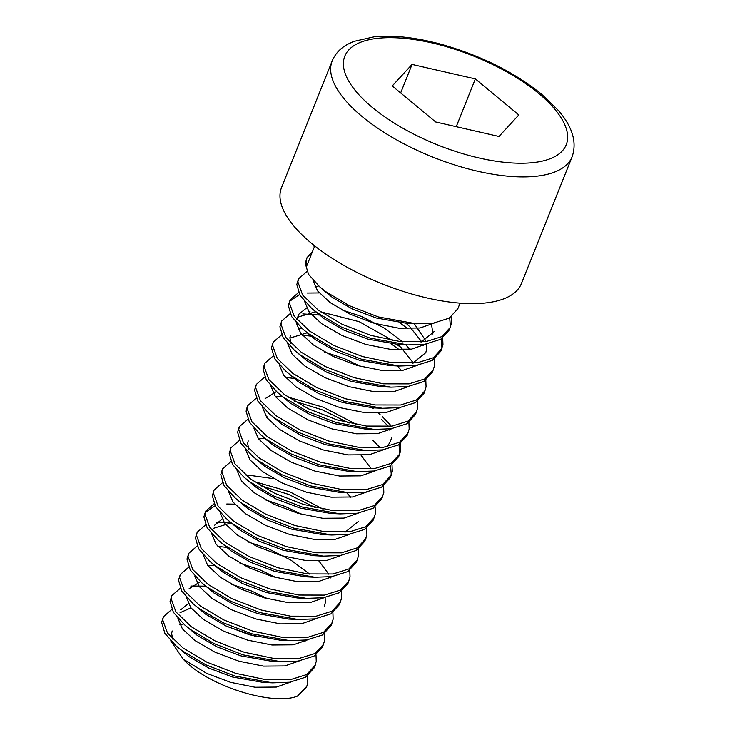 <?xml version="1.0" encoding="UTF-8"?>
<svg xmlns="http://www.w3.org/2000/svg" width="735" height="735" viewBox="0 0 735 735"><rect width="100%" height="100%" fill="white"/><g stroke="black" fill="none" stroke-linecap="round" stroke-linejoin="round"><path stroke-width="1.1" d="M312.393 251.802L307.01 257.673L305.236 263.387L308.525 274.32L319.753 286.889L325.55 291.538L349.502 305.778L378.323 316.932L416.212 323.786L433.264 323.152L449.186 318.154L457.804 308.801L460.064 303.151M313.799 245.196L314.231 247.199L306.844 265.675L306.293 260.75L307.01 257.673M171.806 609.407L163.391 616.738L161.626 622.453L164.916 633.386L176.143 645.955L181.94 650.604L205.892 664.835L234.713 675.998L272.593 682.852L289.645 682.218L305.567 677.211L314.185 667.867L316.243 661.436L315.995 654.83M163.391 616.738L162.683 619.816L167.479 633.01L182.997 647.958L206.948 662.198L235.77 673.352L265.151 679.526L290.702 679.572L306.624 674.574L315.241 665.23M180.259 588.285L171.843 595.616L170.07 601.331L173.359 612.264L184.586 624.833L190.383 629.482L214.335 643.713L243.156 654.876L281.046 661.73L298.098 661.096L314.02 656.089L322.637 646.745L324.695 640.314L324.438 633.708M205.589 586.144L190.824 586.043M171.843 595.616L171.126 598.694L175.922 611.887L191.44 626.836L215.392 641.076L244.213 652.23L273.604 658.404L299.154 658.45L315.067 653.452L323.694 644.108M188.702 567.163L180.286 574.494L178.522 580.209L181.811 591.142L193.039 603.711L198.836 608.359L222.788 622.6L251.609 633.754L289.489 640.608L306.541 639.974L322.463 634.976L331.081 625.623L333.139 619.192L332.891 612.586M180.286 574.494L179.579 577.572L184.375 590.765L199.892 605.713L223.844 619.954L252.665 631.108L282.047 637.282L307.597 637.337L323.519 632.33L332.137 622.986M226.49 547.364L217.872 546.399M197.155 546.05L188.739 553.372L186.966 559.087L190.255 570.02L201.482 582.589L207.279 587.237L231.231 601.478L260.052 612.632L297.941 619.486L314.993 618.852L330.915 613.854L339.533 604.501L341.591 598.069L341.334 591.464M188.739 553.372L188.022 556.45L192.818 569.643L208.336 584.591L232.288 598.832L261.109 609.986L290.5 616.16L316.05 616.215L331.963 611.208L340.59 601.864M205.598 524.928L197.182 532.25L195.418 537.965L198.707 548.898L209.934 561.466L215.732 566.115L239.683 580.356L268.505 591.51L306.385 598.373L323.437 597.73L339.359 592.732L347.977 583.379L350.035 576.947L349.786 570.342M230.937 522.787L216.173 522.677M197.182 532.25L196.475 535.328L201.271 548.521L216.779 563.488L240.74 577.71L269.561 588.864L298.943 595.038L324.493 595.093L340.415 590.086L349.033 580.742M234.768 504.155L226.775 503.999M215.052 505.735L205.194 512.488M214.05 503.806L205.635 511.128L203.861 516.852L207.151 527.785L218.378 540.344L224.175 544.993L248.127 559.234L276.948 570.388L314.837 577.251L331.889 576.607L347.811 571.609L356.429 562.257L358.487 555.825L358.23 549.22M205.635 511.128L204.918 514.206L209.714 527.399L225.232 542.356L249.183 556.588L278.005 567.751L307.395 573.916L332.946 573.971L348.859 568.963L357.486 559.62M315.324 507.554L288.57 494.37L260.42 485.596M222.494 482.684L214.078 490.006L212.314 495.73L215.603 506.663L226.83 519.222L232.627 523.871L256.579 538.112L285.4 549.265L323.281 556.129L340.342 555.485L356.254 550.487L364.872 541.135L366.93 534.703L366.682 528.097M323.115 509.144L289.618 491.724L254.181 481.554M214.078 490.006L213.37 493.084L218.166 506.277L233.684 521.234L257.636 535.466L286.457 546.629L315.839 552.793L341.389 552.849L357.311 547.841L365.929 538.498M230.946 461.562L222.53 468.884L220.757 474.608L224.046 485.541L235.273 498.1L241.071 502.749L265.023 516.99L293.844 528.143L331.733 535.007L348.785 534.363L364.707 529.365L373.325 520.012L375.383 513.581L375.126 506.975M222.53 468.884L221.814 471.962L226.61 485.155L242.127 500.112L266.079 514.344L294.9 525.507L324.291 531.681L349.842 531.727L365.754 526.729L374.381 517.376M239.389 440.44L230.974 447.762L229.21 453.486L232.499 464.419L243.726 476.978L249.523 481.627L273.475 495.868L302.296 507.021L340.176 513.884L357.238 513.241L373.15 508.243L381.768 498.89L383.826 492.459L383.578 485.853M230.974 447.762L230.266 450.84L235.062 464.033L250.58 478.99L274.532 493.222L303.353 504.385L332.735 510.559L358.285 510.604L374.207 505.607L382.825 496.254M247.842 419.317L239.426 426.649L238.37 429.286L237.653 432.364L240.942 443.297L252.169 455.856L257.967 460.505L281.918 474.746L310.74 485.899L348.629 492.762L365.681 492.119L381.603 487.121L390.221 477.778M267.779 416.92L266.3 416.864M239.426 426.649L238.71 429.718L243.506 442.911L259.023 457.868L282.975 472.109L311.796 483.262L341.187 489.437L366.737 489.482L382.659 484.484L391.277 475.132L392.279 471.337L392.021 464.731M349.116 423.066L322.362 409.882L294.193 401.108M256.285 398.195L247.87 405.527L246.813 408.164L246.106 411.242L249.395 422.175L260.622 434.734L266.419 439.383L290.371 453.624L319.192 464.777L357.072 471.64L374.133 470.997L390.046 465.999L398.664 456.656M356.907 424.655L323.409 407.245L287.955 397.065M247.87 405.527L247.162 408.605L251.958 421.789L267.476 436.746L291.427 450.987L320.249 462.14L349.63 468.314L375.181 468.36L391.103 463.362L399.721 454.01L400.722 450.215L400.474 443.609M294.073 378.387L285.456 377.423M264.738 377.073L256.322 384.405L254.549 390.12L257.838 401.053L269.065 413.612L274.862 418.261L298.814 432.502L327.635 443.655L365.525 450.518L382.577 449.884L398.499 444.877L407.116 435.533L409.174 429.093L408.917 422.487M256.322 384.405L255.605 387.483L260.401 400.676L275.91 415.642L299.871 429.865L328.692 441.018L358.083 447.192L383.633 447.238L399.555 442.24L408.173 432.887M273.181 355.951L264.765 363.283L263.001 368.998L266.29 379.931L277.518 392.49L283.315 397.139L307.267 411.379L336.088 422.533L373.968 429.396L391.029 428.762L406.942 423.755L415.569 414.411L417.618 407.98L417.37 401.365M264.765 363.283L264.058 366.361L268.854 379.554L284.362 394.511L308.323 408.743L337.144 419.896L366.526 426.07L392.077 426.116L407.998 421.118L416.616 411.765M310.969 336.143L302.351 335.188M281.634 334.829L273.218 342.161L271.445 347.875L274.734 358.809L285.961 371.368L291.758 376.017L315.71 390.257L344.531 401.411L382.421 408.274L399.472 407.64L415.394 402.633L424.012 393.289L426.07 386.858L425.813 380.243M388.319 365.506L387.52 364.937M273.218 342.161L272.501 345.239L277.306 358.432L292.815 373.38L316.767 387.621L345.588 398.774L374.979 404.948L400.529 404.994L416.451 399.996L425.069 390.643M399.454 349.86L391.268 343.906M319.422 315.021L302.802 313.909M290.077 313.707L281.661 321.039L279.897 326.753L283.186 337.687L294.413 350.255L300.211 354.904L324.163 369.135L352.984 380.298L390.864 387.152L407.925 386.518L423.838 381.511L432.465 372.167L434.514 365.736L434.266 359.121M401.723 348.179L396.762 344.384M310.014 311.318L308.535 311.263M281.661 321.039L280.954 324.117L285.75 337.31L301.267 352.267L325.219 366.499L354.04 377.652L383.422 383.826L408.972 383.872L424.894 378.874L433.512 369.53M407.897 328.738L399.721 322.784M329.133 294.101L327.865 293.899M319.247 292.943L307.34 293.044M299.531 294.524L289.682 301.276M298.529 292.585L290.114 299.917L288.34 305.631L291.63 316.565L302.857 329.133L308.654 333.782L332.606 348.013L361.427 359.176L399.316 366.03L416.368 365.396L432.29 360.389L440.908 351.045L442.966 344.614L442.709 338.008M290.114 299.917L289.397 302.995L294.202 316.188L309.711 331.136L333.662 345.377L362.484 356.53L391.874 362.704L417.425 362.75L433.347 357.752L441.965 348.408M306.973 271.463L298.557 278.795L296.793 284.509L300.082 295.442L311.309 308.011L317.107 312.66L341.058 326.9L369.88 338.054L407.76 344.908L424.821 344.274L440.734 339.276L449.361 329.923L451.409 323.492L451.161 316.886M298.557 278.795L297.85 281.873L302.645 295.066L318.163 310.014L342.115 324.254L370.936 335.408L400.318 341.582L425.877 341.628L441.79 336.63L450.408 327.286M306.477 687.161L297.445 696.109L306.798 686.343L307.8 682.558L307.542 675.943M390.689 476.427L391.222 473.983L390.57 465.687M379.104 446.65L373.022 440.559M399.142 455.305L399.665 452.861L399.022 444.565M387.556 425.528L381.465 419.437M390.698 425.289L382.522 416.791M441.377 349.704L441.91 347.251L441.257 338.954M449.829 328.582L450.353 326.129L449.71 317.832M332.192 60.913L281.505 187.645A129.185 51.928 21.8 0 0 311.41 243.248A129.185 51.928 21.8 0 0 435.993 299.852A129.185 51.928 21.8 0 0 521.4 283.6L572.087 156.867A129.185 51.928 -158.2 0 1 486.68 173.12A129.185 51.928 -158.2 0 1 362.098 116.525A129.185 51.928 -158.2 0 1 332.192 60.913C335.123 53.903 340.204 48.391 347.435 44.385L353.654 41.445L374.427 36.75C393.344 35.014 415.082 37.384 439.631 43.861C479.56 54.904 513.544 71.681 541.603 94.199L558.168 110.241C572.547 126.806 577.186 142.351 572.087 156.867M392.224 85.958L435.69 121.973L498.982 136.462L518.809 114.936L475.343 78.911L412.059 64.423L392.224 85.958M400.648 92.941L412.059 64.423M456.242 126.677L475.343 78.911M297.445 696.109C272.951 706.17 207.417 685.957 183.208 659.12L170.713 640.791M226.986 626.431L256.432 636.639M183.208 659.12L206.544 673.297L230.588 682.337L255.091 687.243L276.406 687.06L290.757 682.052M279.272 640.13L278.694 639.643M190.953 607.873L180.047 612.687M177.925 618.31L182.363 628.802L195.005 640.562L214.997 652.175L239.031 661.215L263.534 666.121L284.858 665.938L299.209 660.93M305.117 641.288L304.703 640.203M186.368 597.197L190.806 607.68L203.457 619.44L223.44 631.053L247.484 640.093L271.987 644.999L293.302 644.816L307.653 639.808M214.179 565.141L207.849 565.638M194.821 576.075L199.258 586.558L211.9 598.318L231.892 609.931L255.927 618.971L280.43 623.877L301.754 623.693L316.105 618.686M203.264 554.953L207.702 565.436L220.353 577.205L240.336 588.808L264.38 597.849L288.883 602.755L310.198 602.571L324.548 597.564M330.465 577.93L330.052 576.837M328.857 574.219L318.926 561.044M231.075 522.897L213.839 528.199M211.717 533.83L216.154 544.323L228.796 556.083L248.788 567.686L272.823 576.727L297.326 581.633L318.65 581.458L333.001 576.442M338.909 556.808L338.504 555.715M220.16 512.708L224.598 523.201L237.249 534.961L257.232 546.564L281.275 555.614L305.778 560.511L327.093 560.336L341.444 555.32M228.613 491.586L233.05 502.079L245.692 513.838L265.684 525.442L289.719 534.492L314.222 539.398L335.546 539.214L349.897 534.198M355.804 514.564L355.4 513.471M237.065 470.464L241.493 480.956L254.145 492.716L274.137 504.32L298.171 513.37L322.674 518.276L343.989 518.092L358.34 513.076M264.866 438.418L258.545 438.905M245.508 449.342L249.946 459.834L262.588 471.594L282.58 483.198L306.614 492.248L331.117 497.154L352.442 496.97L366.793 491.954M371.101 468.618L361.17 455.434M253.961 428.22L258.389 438.712L271.04 450.472L291.032 462.076L315.067 471.126L339.57 476.032L360.885 475.848L375.236 470.841M281.762 396.174L275.441 396.661M262.404 407.098L266.842 417.59L279.484 429.35L299.476 440.954L323.51 450.004L348.013 454.91L369.337 454.726L383.688 449.719M387.262 446.623L389.881 442.415L391.994 437.132M389.596 430.076L389.192 428.992M373.159 408.623L372.204 407.796M270.857 385.976L275.285 396.468L287.936 408.228L307.928 419.832L331.963 428.882L356.466 433.788L377.781 433.604L392.132 428.597M279.3 364.854L283.738 375.346L296.38 387.106L316.372 398.719L340.406 407.76L364.909 412.666L386.233 412.482L400.584 407.475M389.1 365.552L388.512 365.065M307.101 332.808L289.866 338.109M287.752 343.732L292.181 354.224L304.832 365.984L324.824 377.597L348.859 386.638L373.362 391.544L394.677 391.36L409.027 386.353M414.944 366.71L414.531 365.626M413.336 363.007L401.135 347.627L397.543 344.43M392.637 340.507L359.222 321.691L320.662 311.824M315.82 311.686L298.318 316.987M296.196 322.61L300.633 333.102L313.275 344.862L333.267 356.475L357.302 365.515L381.805 370.422L403.129 370.238L417.48 365.231M423.388 345.588L422.983 344.504M421.789 341.885L409.579 326.505L406.951 324.135M304.648 301.497L309.077 311.98L321.728 323.74L341.72 335.353L365.754 344.393L390.257 349.3L411.572 349.116L425.923 344.109M432.897 334.067L431.427 323.382M313.092 280.375L317.529 290.858L330.171 302.618L350.163 314.231L374.198 323.271L398.701 328.177L420.025 327.994L434.376 322.987M183.529 623.896L179.781 624.851M172.183 630.97L171.613 633.469L172.688 639.092M176.143 645.955L188.674 656.41L208.657 668.014L232.692 677.054L263.378 682.429L272.593 682.852M188.224 603.729L180.635 609.848M184.586 624.833L197.118 635.288L217.11 646.892L241.144 655.932L271.831 661.307L281.046 661.73M267.935 598.85L251.508 590.986L231.488 584.279M200.425 581.661L189.079 588.726M193.039 603.711L205.57 614.166L225.553 625.77L249.597 634.819L280.283 640.185L284.62 640.286M276.388 577.728L259.96 569.864L239.932 563.157M201.482 582.589L214.014 593.044L234.006 604.648L258.04 613.697L288.726 619.063L297.941 619.486M324.411 606.109L325.265 602.893L325.118 597.472M309.766 574.164L290.996 560.189L268.404 548.742L248.384 542.035M209.934 561.466L222.466 571.922L242.449 583.526L266.493 592.575L297.179 597.941L306.385 598.373M222.016 519.241L214.427 525.369M218.378 540.344L230.909 550.8L250.901 562.404L274.936 571.453L305.622 576.819L309.959 576.92M301.727 514.362L285.299 506.507L265.28 499.791M226.83 519.222L239.362 529.678L259.345 541.282L283.388 550.331L314.075 555.697L318.411 555.798M273.723 478.669L250.038 475.38L246.234 475.573M235.273 498.1L247.805 508.556L267.797 520.159L291.832 529.209L322.518 534.575L331.733 535.007M345 532.241L358.202 521.62M350.733 497.2L346.654 492.671M243.726 476.978L256.258 487.434L276.241 499.037L300.284 508.087L330.971 513.453L340.176 513.884M248.219 440.881L247.649 443.38L248.724 449.002M252.169 455.856L264.701 466.312L284.693 477.925L308.728 486.965L339.414 492.331L348.629 492.762M264.508 437.931L273.154 445.189L293.136 456.802L317.18 465.843L347.866 471.208L357.072 471.64M276.461 391.562L265.114 398.636M269.065 413.612L281.597 424.067L301.589 435.68L325.623 444.721L356.31 450.096L365.525 450.518M277.518 392.49L290.049 402.945L310.032 414.558L334.076 423.599L364.762 428.974L373.968 429.396M360.867 366.508L344.439 358.652L324.411 351.946M285.961 371.368L298.493 381.823L318.485 393.436L342.519 402.477L373.205 407.851L382.421 408.274M401.42 370.468L397.341 365.938M301.8 328.196L298.052 329.151M290.454 335.27L289.884 337.769L290.959 343.401M294.413 350.255L306.945 360.71L326.928 372.314L350.972 381.355L381.658 386.729L390.864 387.152M409.864 349.346L405.784 344.816M402.697 341.83L383.927 327.856L361.335 316.408L341.306 309.701M306.504 308.029L298.906 314.148L296.793 319.431M302.857 329.133L315.388 339.588L335.38 351.192L359.415 360.233L390.101 365.607L394.438 365.708M412.583 363.265L425.785 352.653L426.64 349.437L426.493 344.017M425.501 340.314L414.237 323.694M318.696 285.961L314.947 286.907M315.196 311.199L323.841 318.466L343.824 330.07L367.867 339.12L398.554 344.485L402.89 344.586M421.026 342.142L434.229 331.531M323.648 290.077L332.284 297.344L352.276 308.948L376.311 317.998L406.997 323.363L411.334 323.464M538.636 93.4A119.245 47.931 21.8 0 0 380.243 38.055A119.245 47.931 21.8 0 0 372.397 107.485A119.245 47.931 21.8 0 0 530.799 162.83A119.245 47.931 21.8 0 0 538.636 93.4M306.311 687.574L306.798 686.343M390.221 477.768L391.277 475.132M398.673 456.646L399.721 454.01M380.142 414.678L378.415 413.18M280.283 640.185L289.489 640.608M305.622 576.819L314.837 577.251M314.075 555.697L323.281 556.129M267.586 440.779L260.622 434.734M390.101 365.607L399.316 366.03M318.273 314.047L311.309 308.011M398.554 344.485L407.76 344.908M326.726 292.925L319.753 286.889M406.997 323.363L416.212 323.786"/></g></svg>
